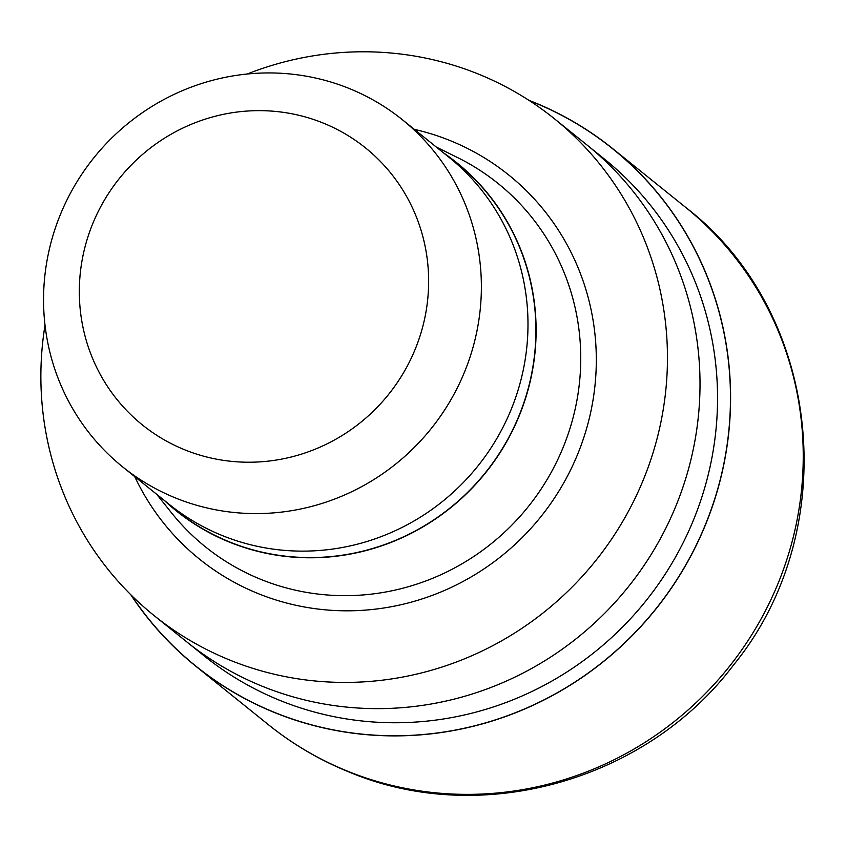 <?xml version="1.0" encoding="UTF-8"?>
<svg xmlns="http://www.w3.org/2000/svg" width="847" height="847" viewBox="0 0 847 847"><rect width="100%" height="100%" fill="white"/><g stroke="black" fill="none" stroke-linecap="round" stroke-linejoin="round"><path stroke-width="1.27" d="M131.274 595.208A332.172 322.305 128.8 0 0 274.767 712.496A332.172 322.305 128.8 0 0 703.677 528.824A332.172 322.305 128.8 0 0 533.748 102.381A332.172 322.305 128.8 0 0 529.46 100.677A332.172 322.305 128.8 0 1 533.748 102.381A332.172 322.305 128.8 0 1 703.677 528.835A332.172 322.305 128.8 0 1 274.767 712.496A332.172 322.305 128.8 0 1 131.274 595.197M587.49 145.409L604.324 158.961A319.012 309.536 128.8 0 1 671.279 564.377A319.012 309.536 128.8 0 1 279.902 700.405A319.012 309.536 128.8 0 1 204.191 655.917L187.356 642.354M436.279 147.029L457.634 157.606A233.274 226.35 128.8 0 1 497.962 183.386A233.274 226.35 128.8 0 1 546.918 479.847A233.274 226.35 128.8 0 1 260.717 579.327A233.274 226.35 128.8 0 1 205.355 546.781A233.274 226.35 128.8 0 1 171.57 512.89L156.674 494.277M443.87 153.138A223.523 216.885 128.8 0 1 507.819 439.635A223.523 216.885 128.8 0 1 229.463 542.133A223.523 216.885 128.8 0 1 164.265 500.386M402.272 119.649L448.878 157.182A222.909 216.292 128.8 0 1 495.664 440.461A222.909 216.292 128.8 0 1 222.179 535.516A222.909 216.292 128.8 0 1 169.284 504.42L122.667 466.898A222.909 216.292 128.8 0 1 75.881 183.608A222.909 216.292 128.8 0 1 349.366 88.554A222.909 216.292 128.8 0 1 402.272 119.649A222.909 216.292 128.8 0 1 449.048 402.928A222.909 216.292 128.8 0 1 175.573 497.983A222.909 216.292 128.8 0 1 122.667 466.898M323.31 123.101A177.849 172.566 128.8 0 1 414.289 351.431A177.849 172.566 128.8 0 1 184.646 449.768A177.849 172.566 128.8 0 1 93.668 221.438A177.849 172.566 128.8 0 1 323.31 123.101M247.208 74.028A319.012 309.536 128.8 0 1 478.523 74.123A319.012 309.536 128.8 0 1 554.234 118.622A319.012 309.536 128.8 0 1 621.19 524.039A319.012 309.536 128.8 0 1 229.802 660.078A319.012 309.536 128.8 0 1 154.09 615.578A319.012 309.536 128.8 0 1 45.018 325.142M554.234 118.622L586.791 144.837A319.012 309.536 128.8 0 1 653.746 550.264A319.012 309.536 128.8 0 1 262.369 686.292A319.012 309.536 128.8 0 1 186.658 641.793L154.09 615.578M528.92 100.327A332.299 322.432 128.8 0 1 533.801 102.254A332.299 322.432 128.8 0 1 612.656 148.606A332.299 322.432 128.8 0 1 682.407 570.91A332.299 322.432 128.8 0 1 274.714 712.613A332.299 322.432 128.8 0 1 195.848 666.261A332.299 322.432 128.8 0 1 130.809 594.753M414.31 129.347A246.572 239.246 128.8 0 1 450.286 140.655A246.572 239.246 128.8 0 1 576.426 457.211A246.572 239.246 128.8 0 1 258.049 593.546A246.572 239.246 128.8 0 1 134.715 476.586M446.316 155.107A223.312 216.673 128.8 0 1 506.855 440.938A223.312 216.673 128.8 0 1 229.548 541.932A223.312 216.673 128.8 0 1 166.711 502.356M347.355 771.098A332.31 322.432 128.8 0 1 268.488 724.757A332.31 322.432 128.8 0 1 268.478 724.746C292.829 744.322 319.499 759.992 348.477 771.765C480.26 827.667 646.197 781.135 733.502 665.054C844.215 529.767 822.109 311.728 685.297 207.091A332.31 322.432 128.8 0 1 685.297 207.091A332.31 322.432 128.8 0 1 755.048 629.406A332.31 322.432 128.8 0 1 347.355 771.098M612.656 148.606L685.297 207.081M195.848 666.261L268.478 724.746"/></g></svg>

